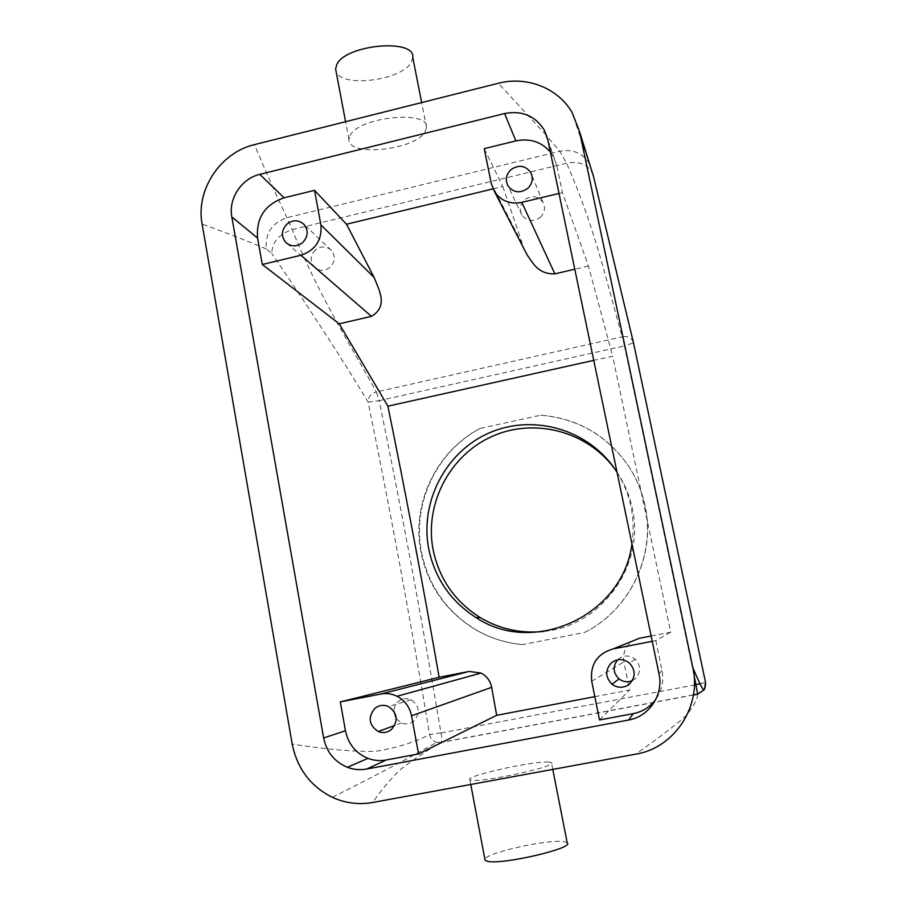 <?xml version="1.0" encoding="UTF-8"?>
<svg xmlns="http://www.w3.org/2000/svg" width="907" height="907" viewBox="0 0 907 907"><rect width="100%" height="100%" fill="white"/><g stroke="black" fill="none" stroke-linecap="round" stroke-linejoin="round"><path stroke-width="0.68" stroke-dasharray="4.54 3.4" d="M633.392 342.392L633.154 341.656C631.102 337.597 627.497 335.987 622.315 336.814C608.007 288.369 596.398 230.968 566.592 163.203L559.8 151.265L546.819 135.903M693.481 694.853L441.131 742.391C441.856 740.974 441.845 737.822 441.085 732.947L440.983 732.867C421.834 618.959 401.245 508.226 379.194 400.679L368.129 402.073C368.163 397.017 370.906 393.638 376.348 391.949C351.814 346.973 318.742 296.17 292.247 229.641L286.997 217.68C276.964 196.853 266.125 172.5 254.482 144.621M694.082 675.681L624.424 345.941L633.505 342.846M624.424 345.941L622.315 336.814L376.348 391.949L379.228 400.622L624.379 345.907M522.545 644.616C506.049 643.086 490.687 638.245 476.436 630.093C446.834 612.089 428.523 586.126 421.517 552.204C411.88 503.827 436.539 451.244 480.154 428.41L540.708 415.202C576.58 418.24 605.32 434.43 626.907 463.783C635.773 476.538 641.827 490.562 645.092 505.834C656.169 555.095 630.082 609.855 584.596 632.428L522.545 644.616C506.015 643.097 490.585 638.256 476.243 630.104C446.391 612.089 427.934 586.081 420.882 552.08C411.2 503.566 436.426 451.108 480.154 428.41M593.11 174.881L592.475 173.124C587.543 164.269 578.915 160.958 566.592 163.203L292.247 229.641C279.129 233.927 272.304 241.863 271.76 253.45L266.261 248.937C265.105 233.326 272.009 222.907 286.997 217.68L559.8 151.265C572.283 148.907 581.965 152.75 588.87 162.772L572.136 112.547M440.983 732.867L429.589 734.568C410.644 620.547 390.157 509.711 368.129 402.073C341.871 358.458 309.752 308.924 271.76 253.461M699.943 683.799L705.533 682.347L633.494 342.925L592.52 173.237M436.675 742.402L441.131 742.391L436.675 742.402C432.866 741.178 430.508 738.559 429.589 734.568C415.123 742.13 397.119 747.719 375.577 751.325C353.605 751.756 325.817 749.352 292.213 744.114M540.708 415.202C576.489 418.116 605.173 434.215 626.748 463.511C635.614 476.266 641.668 490.29 644.945 505.596C656.033 554.993 629.991 609.901 584.596 632.428M616.08 470.767C623.959 482.116 629.345 494.61 632.236 508.237C645.603 564.902 601.511 626.261 543.86 631.408M591.908 170.505L589.199 163.339M266.261 248.937C247.69 241.092 226.308 232.804 202.114 224.063M546.048 135.041L498.385 83.263M350.034 135.585C358.469 116.799 429.646 109.645 426.573 127.592L424.93 132.139C414.363 150.324 347.426 157.002 348.923 139.395L350.034 135.585M697.676 694.218C697.302 699.716 693.254 707.041 685.545 716.179C674.627 725.872 657.96 738.547 635.569 754.193M693.458 695.011L440.927 742.572C426.925 750.52 413.501 759.431 400.633 769.329C390.928 778.557 381.609 789.623 372.675 802.491M548.644 762.073C533.395 760.769 464.123 776.177 469.871 779.703L471.923 780.258C485.052 782.288 559.12 765.814 551.445 762.662L548.644 762.073M617.032 472.23C623.721 482.819 628.37 494.281 630.977 506.594C633.528 518.951 633.846 531.366 631.941 543.86M412.787 57.47L411.234 62.379C401.767 80.598 340.794 88.149 336.089 71.438M567.204 842.807L564.279 841.719C549.653 838.68 485.404 852.875 484.916 859.337M651.113 636L670.692 632.179L612.667 356.156L593.745 360.362M594.833 696.667L629.549 690.068L623.925 661.838C622.61 653.097 625.49 646.169 632.576 641.056M484.236 148.669L502.795 186.525L493 188.894M550.39 152.036L553.599 156.866L556.796 165.618L562.431 192.647L588.45 266.068L612.667 356.156M652.224 641.317L655.829 640.625L670.692 632.179M655.829 640.625L661.985 670.194C664.015 680.885 661.94 690.635 655.784 699.456M599.527 719.965L629.549 690.068M588.45 266.068L574.777 269.232M502.795 186.525L524.291 249.391M559.007 193.474L562.431 192.647M315.409 249.924C310.205 255.525 309.797 261.216 314.185 267.021C319.162 271.329 324.445 271.442 330.046 267.361C335.182 261.874 335.647 256.239 331.452 250.457C326.463 245.956 321.112 245.774 315.409 249.924M396.268 718.718L401.518 722.958C405.973 724.659 410.089 724.035 413.875 721.076C420.463 712.981 419.544 705.884 411.143 699.773C406.551 697.846 402.289 698.401 398.343 701.474C395.475 704.013 393.989 707.245 393.899 711.167M540.175 217.442C544.722 212.93 545.663 207.918 542.998 202.397C537.908 195.878 531.774 195.016 524.597 199.812C519.972 204.438 519.099 209.54 521.956 215.118C527.069 221.399 533.146 222.17 540.175 217.442M632.349 680.59L635.149 678.821C641.056 672.427 641.09 665.908 635.251 659.276C629.707 655.069 624.152 654.945 618.574 658.924L617.633 659.808M441.085 732.947L694.422 684.989M547.783 139.542L556.796 165.618M659.015 673.924L661.985 670.194M591.727 681.282L623.925 661.838M491.299 183.645L521.706 242.815M703.934 689.91L704.796 688.368M592.475 173.124L588.87 162.772M332.302 797.298C374.035 776.358 408.853 758.059 436.743 742.425M426.573 127.592L421.653 102.57M348.923 139.395L345.578 121.708M470.767 784.476L469.871 779.703M552.771 769.408L551.445 762.662M548.055 140.846L553.599 156.866M314.185 267.021L287.292 243.745M331.452 250.457L304.128 224.539M411.143 699.773L388.581 706.576M401.518 722.958L394.692 725.464M542.998 202.397L531.887 175.346M521.956 215.118L508.079 186.06M635.251 659.276L629.458 663.108"/><path stroke-width="1.36" d="M694.422 684.989L699.943 683.799M705.533 682.347L633.494 342.812L593.11 174.881M695.873 684.717L697.676 694.218L704.274 689.694M704.512 689.286L705.533 682.313C705.51 687.291 704.716 689.683 703.163 689.513C700.93 686.111 697.483 678.81 692.835 667.597C701.871 706.972 673.788 748.298 635.569 754.193L372.675 802.491C358.696 804.928 345.238 803.205 332.302 797.298C310.636 786.46 297.269 768.728 292.213 744.114L202.114 224.063C195.538 190.085 220.356 152.512 254.482 144.621L498.385 83.263C526.808 75.814 558.02 88.047 572.136 112.536L579.55 131.628L692.835 667.597M543.86 631.408C520.969 633.789 499.712 629.163 480.098 617.508C454.815 601.454 439.135 578.791 433.07 549.551C424.363 504.031 449.532 455.575 491.628 436.618C533.599 417.424 586.806 430.791 614.561 468.636L616.08 470.767M593.427 176.162L579.55 131.628M546.819 135.903L546.048 135.041M631.941 543.86C623.052 615.66 533.463 656.226 476.164 617.644C450.654 601.341 434.827 578.326 428.682 548.599C419.805 502.093 445.269 452.559 488.329 433.285C530.742 414.204 584.108 427.446 612.996 466.323L617.032 472.23M259.821 174.359L504.575 113.545C522.035 110.257 535.311 115.835 544.404 130.291L547.783 139.542L659.015 673.924C663.777 694.569 649.208 716.643 628.585 720.033L366.666 769.045C360.09 770.236 353.662 769.646 347.392 767.299C334.513 761.835 326.599 752.062 323.64 737.981L231.818 216.92C228.235 198.724 241.523 178.52 259.821 174.359L284.084 197.805C264.855 204.551 256.023 217.975 257.588 238.076L262.304 264.504L339.252 323.81L387.901 406.166L593.745 360.362M336.089 71.438L335.624 69.011L336.667 64.873C344.739 44.579 415.508 37.992 412.787 57.47L421.653 102.57M484.916 859.337L485.075 860.221L487.229 861.219C500.845 865.335 575.355 848.068 567.204 842.807L552.771 769.408M632.576 641.056L639.537 638.245L651.113 636M418.58 753.921L386.167 759.998C379.954 761.12 373.888 760.588 367.947 758.365C355.759 753.241 348.265 744.023 345.454 730.747L340.306 701.916L380.838 694.036C386.461 693.005 391.858 693.742 397.051 696.27C404.839 700.408 409.669 706.916 411.54 715.793L418.58 753.921L496.662 715.317L594.833 696.667M496.662 715.317L491.662 687.336C490.324 680.84 486.787 676.078 481.061 673.062L469.112 671.441L439.147 677.28C423.036 585.026 405.962 494.655 387.901 406.166M340.306 701.916L439.147 677.28M262.304 264.504L300.897 255.264C315.477 250.207 322.144 240.083 320.897 224.868L314.525 190.334L284.084 197.805M314.525 190.334L346.519 224.244L493 188.894M559.007 193.474L521.808 202.374C510.222 204.529 501.163 201.014 494.598 191.842L491.299 183.645L484.236 148.669L515.902 140.891C529.835 138.045 541.332 141.753 550.39 152.036M655.784 699.456C650.092 707.018 642.609 711.746 633.324 713.616L599.527 719.965L591.727 681.282C590.015 664.502 597.123 653.72 613.075 648.924L652.224 641.317M320.897 224.868L374.194 277.553C378.865 290.002 388.706 305.988 371.439 316.35L339.252 323.81M574.777 269.232L554.869 273.846C538.202 274.436 532.999 262.996 527.318 255.264L524.291 249.391M374.194 277.553L346.519 224.244M302.587 242.634C296.6 247.021 290.954 246.919 285.648 242.316C280.966 236.126 281.419 230.027 286.986 224.029C293.086 219.573 298.8 219.743 304.128 224.539C308.607 230.718 308.085 236.75 302.587 242.634M391.473 729.489C398.547 720.782 397.583 713.14 388.581 706.576C383.661 704.478 379.081 705.09 374.852 708.39C367.686 717.346 368.809 725.056 378.219 731.507C382.992 733.344 387.414 732.663 391.473 729.489M527.625 188.486C532.5 183.633 533.509 178.26 530.663 172.341C525.21 165.38 518.634 164.484 510.936 169.643C505.981 174.62 505.029 180.096 508.079 186.06C513.555 192.76 520.074 193.576 527.625 188.486M611.511 662.722C617.508 658.437 623.494 658.561 629.458 663.108C635.739 670.25 635.705 677.28 629.345 684.161C623.642 688.288 617.86 688.322 611.998 684.263C605.139 677.121 604.98 669.933 611.511 662.722M393.899 711.167L396.268 718.718M617.633 659.808C612.542 666.498 613.007 672.869 619.039 678.924C623.2 681.973 627.633 682.529 632.349 680.59M695.952 684.604L694.082 675.681M697.676 694.218L693.458 695.011M231.818 216.92L257.588 238.076M323.64 737.981L345.454 730.747M504.575 113.545L515.902 140.891M628.585 720.033L633.324 713.616M366.666 769.045L386.167 759.998M380.838 694.036L469.112 671.441M411.54 715.793L491.662 687.336M613.075 648.924L639.537 638.245M300.897 255.264L371.439 316.35M521.808 202.374L554.869 273.846M693.481 694.853L697.664 694.07L703.934 689.91M704.796 688.368L705.521 682.461M476.164 617.644L480.098 617.508M612.996 466.323L614.561 468.636M345.578 121.708L335.624 69.011M485.075 860.221L470.767 784.476M544.404 130.291L548.055 140.846M347.392 767.299L367.947 758.365M397.051 696.27L481.061 673.062M494.598 191.842L527.318 255.264M287.292 243.745L285.648 242.316M394.692 725.464L378.219 731.507M531.887 175.346L530.663 172.341M619.039 678.924L611.998 684.263"/></g></svg>
